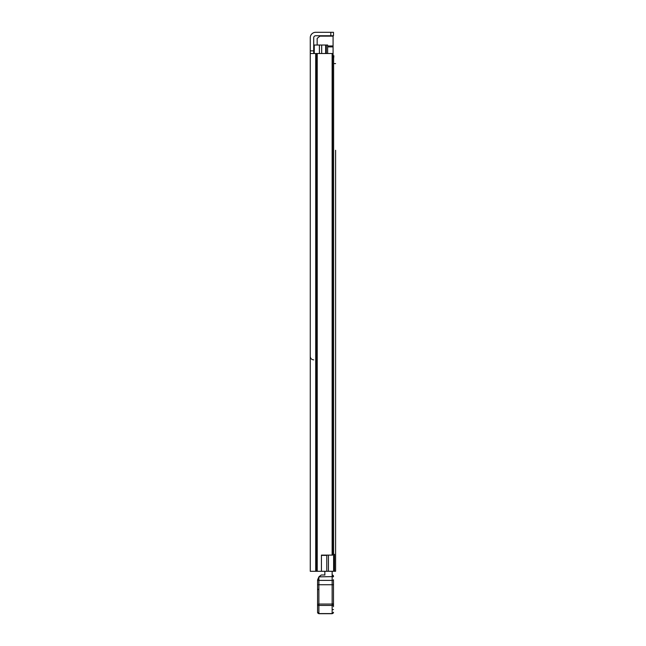 <?xml version="1.0" encoding="UTF-8"?>
<svg xmlns="http://www.w3.org/2000/svg" width="646" height="646" viewBox="0 0 646 646"><rect width="100%" height="100%" fill="white"/><g stroke="black" fill="none" stroke-linecap="round" stroke-linejoin="round"><path stroke-width="0.97" d="M332.133 555.116L332.133 53.521L332.585 53.521L332.585 555.116L321.425 555.116L321.425 571.29L310.266 571.29L310.266 50.864L313.714 50.864L313.714 37.734A1.986 1.986 0 0 1 315.708 35.748L330.825 35.748L330.825 32.3L333.481 32.3L333.481 35.748L330.825 35.748M310.266 78.723L310.266 69.97L310.266 78.723M310.266 125.607L310.266 132.365M310.266 107.761L310.266 116.514M310.266 449.01L310.266 457.764M310.266 466.848L310.266 473.615M321.425 555.382L326.779 555.382L326.779 571.29L321.425 571.29M313.714 50.864L313.714 53.521M310.266 390.79L310.266 384.895M330.825 32.3L315.708 32.3A5.434 5.434 0 0 0 310.266 37.734L310.266 57.567M310.266 495.498L310.266 507.966M310.266 154.249L310.266 141.781M332.133 53.521L310.266 53.521M333.481 35.748L333.481 32.3M335.597 190.255L335.597 356.309M335.597 154.644L335.597 185.878M335.597 360.686L335.597 440.524M335.597 444.9L335.597 474.212M335.597 478.589L335.597 571.29L326.779 571.29M335.597 150.268L335.597 571.29M335.597 63.599L333.619 63.599M332.149 575.126L332.149 571.29M324.857 575.126L324.857 571.29M333.481 580.657L333.481 606.707M317.566 610.074L317.566 612.376L318.89 613.7L317.566 612.255A1.324 1.324 180 0 0 318.89 613.579L332.149 613.579L318.89 613.579L318.89 604.058L317.566 604.317L317.59 579.882L318.89 576.87L318.89 604.058L332.149 604.058L332.149 576.603L333.481 576.329A1.324 1.324 0 0 0 332.149 574.997A1.324 1.324 180 0 1 333.481 576.329M333.481 612.255A1.324 1.324 -0 0 1 332.149 613.579L332.149 604.058L333.481 604.317M332.149 613.7L333.481 612.376L332.149 613.7L318.89 613.7M317.566 612.255L317.566 604.317M332.149 574.997L332.149 576.603L318.89 576.87M318.801 589.475L317.566 589.54L318.801 589.217M333.481 590.194L333.481 589.152M333.481 604.123L332.238 603.8M319.108 576.603L321.288 574.997L324.857 574.997L321.288 574.997M335.597 310.952L335.597 304.048M335.597 530.972L335.597 524.076M326.319 53.521L326.319 45.034L314.247 45.034L314.247 53.521M332.585 56.969L333.619 56.969L333.619 571.29M326.319 45.034L327.643 45.034L327.643 53.521M334.483 571.29L334.483 554.316L333.619 554.316M321.676 45.034L321.676 53.521M333.078 55.774L333.877 55.774L333.619 58.689M333.078 56.969L333.078 35.748M320.368 35.748L317.162 38.405L317.162 45.034M317.226 53.521L317.226 571.29M316.29 53.521L316.29 571.29M315.708 53.521L315.708 571.29M332.149 576.805L333.481 576.757M317.59 579.882A1.324 0.662 180 0 0 318.89 580.407L332.149 580.407A1.324 0.662 -0 0 0 333.481 579.745M317.566 584.743L333.481 584.743M317.566 605.431L333.481 605.431M332.149 609.646L333.481 609.598M328.443 555.116L328.443 571.29M319.415 45.034L319.415 53.521M325.657 45.034L325.657 53.521M327.643 46.908L333.078 46.908M333.078 45.971L327.643 45.971M319.431 36.136L333.078 36.136M313.714 359.87C311.622 359.66 310.476 358.514 310.266 356.422"/></g></svg>
